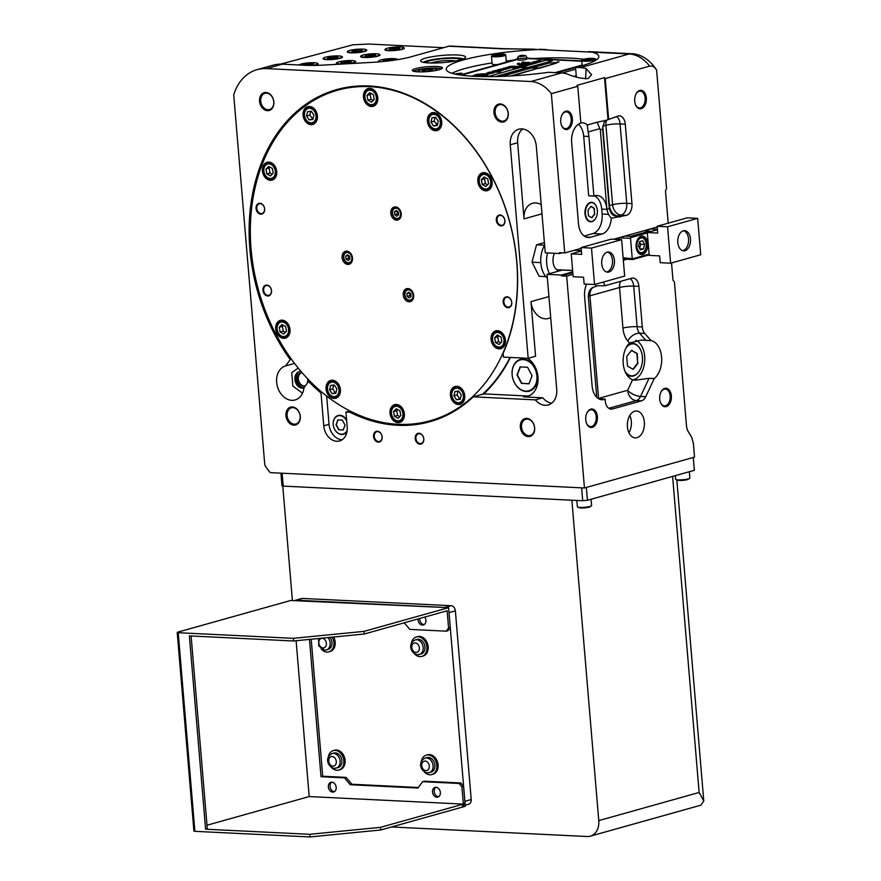 <?xml version="1.0" encoding="UTF-8"?>
<svg xmlns="http://www.w3.org/2000/svg" width="881" height="881" viewBox="0 0 881 881"><rect width="100%" height="100%" fill="white"/><g stroke="black" fill="none" stroke-linecap="round" stroke-linejoin="round"><path stroke-width="1.32" d="M424.157 624.596A5.044 3.832 74.3 0 1 424.091 624.596A5.044 3.832 74.3 0 1 419.763 618.462M424.719 617.074A5.044 3.832 74.3 0 1 423.354 624.97A5.044 3.832 74.3 0 1 422.406 625.07A5.044 3.832 74.3 0 1 418.079 618.936M438.617 796.732A5.044 3.832 74.3 0 1 438.551 796.732A5.044 3.832 74.3 0 1 434.432 792.757A5.044 3.832 74.3 0 1 435.963 787.273M436.029 787.273A5.044 3.832 74.3 0 1 440.269 791.821A5.044 3.832 74.3 0 1 437.802 797.096A5.044 3.832 74.3 0 1 436.855 797.206A5.044 3.832 74.3 0 1 432.615 792.669A5.044 3.832 74.3 0 1 435.082 787.383A5.044 3.832 74.3 0 1 436.029 787.273M334.439 791.645A5.044 3.832 74.3 0 1 334.373 791.645A5.044 3.832 74.3 0 1 330.265 787.669A5.044 3.832 74.3 0 1 331.785 782.185M331.851 782.185A5.044 3.832 74.3 0 1 336.09 786.722A5.044 3.832 74.3 0 1 333.635 792.008A5.044 3.832 74.3 0 1 332.688 792.118A5.044 3.832 74.3 0 1 328.437 787.57A5.044 3.832 74.3 0 1 330.904 782.284A5.044 3.832 74.3 0 1 331.851 782.185M293.329 638.329L364.084 631.358L448.605 607.67L290.653 600.501L177.819 632.129L177.224 632.459L178.215 632.712L293.329 638.329L293.549 640.983L364.316 634.001L447.141 610.786L448.583 627.999L450.279 627.525L447.955 630.708L446.26 631.181L409.797 629.397L404.269 622.801M309.484 639.408L321.014 776.712L344.46 777.857L350.22 784.729L417.935 788.043L422.583 781.678L424.279 781.205L460.741 782.978L463.615 786.414L465.289 806.28L380.768 829.979L310.002 836.95L194.888 831.323L193.897 831.08L177.224 632.459M310.002 836.95L309.782 834.307L205.603 829.208L189.371 635.895L293.549 640.983M364.084 631.358L364.316 634.001M448.605 607.67L450.279 627.525M311.202 639.243L322.71 776.238L346.145 777.383L351.915 784.255L418.321 787.504M422.583 781.678L459.045 783.451L461.93 786.898L463.615 786.414M461.93 786.898L463.373 804.111L380.548 827.325L309.782 834.307M380.768 829.979L380.548 827.325M459.045 783.451L460.741 782.978M350.22 784.729L351.915 784.255M344.46 777.857L346.145 777.383M321.014 776.712L322.71 776.238M448.583 627.999L446.26 631.181M463.373 804.111L309.198 796.567L296.115 640.729M205.603 829.208L207.299 828.735L191.111 635.972M207.002 825.222L309.198 796.567M562.056 269.949A10.935 6.916 -87.2 0 1 559.358 270.665A10.935 6.916 -87.2 0 1 553.026 261.657A10.935 6.916 -87.2 0 1 554.501 253.276M547.387 278.121A21.034 13.292 -87.2 0 1 540.835 263.155A21.034 13.292 -87.2 0 1 544.623 245.281M549.524 273.661A21.034 13.292 -87.2 0 1 546.694 263.441A21.034 13.292 -87.2 0 1 547.508 252.935M606.613 272.009A10.098 6.387 92.8 0 0 606.954 271.932A10.098 6.387 92.8 0 0 612.515 262.031A10.098 6.387 92.8 0 0 607.593 252.076M545.857 276.623L539.15 276.293L532.025 262.186L540.791 262.615M532.025 262.186L536.507 244.841L544.623 245.237M536.507 244.841L544.403 242.627M682.687 250.689A10.098 6.387 92.8 0 0 683.028 250.6A10.098 6.387 92.8 0 0 688.579 240.711A10.098 6.387 92.8 0 0 683.656 230.756M677.808 242.539A10.098 6.387 -87.2 0 1 684.636 230.679A10.098 6.387 -87.2 0 1 690.484 238.993A10.098 6.387 -87.2 0 1 683.656 250.854A10.098 6.387 -87.2 0 1 677.808 242.539M667.567 226.78L670.617 263.199L700.725 254.752L697.675 218.345L667.567 226.78L657.149 226.274L657.711 233.058L647.293 232.551L657.435 229.71M670.617 263.199L660.199 262.681L659.638 255.897L649.22 255.391L647.293 232.551M697.675 218.345L687.257 217.827L657.149 226.274M614.42 260.313A10.098 6.387 -87.2 0 1 607.582 272.174A10.098 6.387 -87.2 0 1 601.734 263.871A10.098 6.387 -87.2 0 1 608.573 252.01A10.098 6.387 -87.2 0 1 614.42 260.313M594.554 284.519L624.662 276.072L621.601 239.665L591.492 248.101L594.554 284.519L584.136 284.012L583.563 277.229L573.146 276.711L571.229 253.871L581.361 251.03M621.601 239.665L611.183 239.158L581.075 247.594L581.647 254.378L571.229 253.871M591.492 248.101L581.075 247.594M390.107 47.651A9.438 1.509 -4.8 0 0 385.283 49.171A9.438 1.509 -4.8 0 0 389.237 50.294A9.438 1.509 -4.8 0 0 399.082 49.578A9.438 1.509 -4.8 0 0 403.861 47.607A9.438 1.509 -4.8 0 0 390.107 47.651M385.283 49.171L384.997 49.512A9.757 1.564 -4.8 0 0 389.083 50.691A9.757 1.564 -4.8 0 0 399.258 49.942A9.757 1.564 -4.8 0 0 404.203 47.904L403.861 47.607M365.802 54.468A9.438 1.509 -4.8 0 0 360.979 55.977A9.438 1.509 -4.8 0 0 364.932 57.111A9.438 1.509 -4.8 0 0 374.777 56.395A9.438 1.509 -4.8 0 0 379.568 54.413A9.438 1.509 -4.8 0 0 365.802 54.468M360.979 55.977L360.692 56.329A9.757 1.564 -4.8 0 0 364.778 57.496A9.757 1.564 -4.8 0 0 374.954 56.758A9.757 1.564 -4.8 0 0 379.909 54.71L379.568 54.413M352.565 49.821A9.438 1.509 -4.8 0 0 347.731 51.329A9.438 1.509 -4.8 0 0 351.684 52.464A9.438 1.509 -4.8 0 0 361.54 51.748A9.438 1.509 -4.8 0 0 366.32 49.765A9.438 1.509 -4.8 0 0 352.565 49.821M347.731 51.329L347.455 51.682A9.757 1.564 -4.8 0 0 351.541 52.849A9.757 1.564 -4.8 0 0 361.717 52.111A9.757 1.564 -4.8 0 0 366.661 50.063L366.32 49.765M328.261 56.626A9.438 1.509 -4.8 0 0 323.437 58.146A9.438 1.509 -4.8 0 0 327.391 59.28A9.438 1.509 -4.8 0 0 337.236 58.553A9.438 1.509 -4.8 0 0 342.026 56.582A9.438 1.509 -4.8 0 0 328.261 56.626M323.437 58.146L323.151 58.487A9.757 1.564 -4.8 0 0 327.236 59.666A9.757 1.564 -4.8 0 0 337.412 58.917A9.757 1.564 -4.8 0 0 342.368 56.88L342.026 56.582M504.593 54.27A6.31 1.013 -4.8 0 0 498.503 54.049A6.31 1.013 -4.8 0 0 492.523 55.283A6.31 1.013 -4.8 0 0 492.369 55.404A6.31 1.013 -4.8 0 0 497.589 56.142A6.31 1.013 -4.8 0 0 504.791 54.71A6.31 1.013 -4.8 0 0 504.593 54.27L505.43 54.644A7.147 1.145 175.2 0 1 505.749 54.941A7.147 1.145 175.2 0 1 505.661 55.14A7.147 1.145 175.2 0 1 498.106 56.725A7.147 1.145 175.2 0 1 491.499 56.131A7.147 1.145 175.2 0 1 491.587 55.932A7.147 1.145 175.2 0 1 491.752 55.789A7.147 1.145 175.2 0 1 492.005 55.657M497.358 64.599A7.147 1.145 175.2 0 1 492.149 63.928L491.499 56.131M486.312 74.246A6.31 1.013 -4.8 0 0 478.053 74.268A6.31 1.013 -4.8 0 0 474.242 75.259A6.31 1.013 -4.8 0 0 476.07 76.129A6.31 1.013 -4.8 0 0 482.546 75.799A6.31 1.013 -4.8 0 0 486.312 74.246L487.149 74.621A7.147 1.145 175.2 0 1 487.468 74.918A7.147 1.145 175.2 0 1 482.887 76.372A7.147 1.145 175.2 0 1 481.312 76.57M636.126 246.944A9.251 5.848 92.8 0 0 641.489 254.554A9.251 5.848 92.8 0 0 647.744 243.685A9.251 5.848 92.8 0 0 642.392 236.075A9.251 5.848 92.8 0 0 636.126 246.944M397.463 59.666A9.438 1.509 -4.8 0 0 397.364 59.291A9.438 1.509 -4.8 0 0 383.609 59.335A9.438 1.509 -4.8 0 0 378.775 60.844A9.438 1.509 -4.8 0 0 380.273 61.78M378.775 60.844L378.5 61.196A9.757 1.564 -4.8 0 0 378.94 61.89M312.678 65.414A9.438 1.509 -4.8 0 0 312.931 65.37A9.438 1.509 -4.8 0 0 317.722 63.399A9.438 1.509 -4.8 0 0 303.967 63.443A9.438 1.509 -4.8 0 0 299.133 64.952A9.438 1.509 -4.8 0 0 299.122 64.985L299.133 64.952M341.509 61.274A9.438 1.509 -4.8 0 0 336.674 62.793A9.438 1.509 -4.8 0 0 340.628 63.917A9.438 1.509 -4.8 0 0 350.484 63.201A9.438 1.509 -4.8 0 0 355.263 61.23A9.438 1.509 -4.8 0 0 341.509 61.274M336.674 62.793L336.399 63.135A9.757 1.564 -4.8 0 0 338.976 64.225M350.627 63.575A9.757 1.564 -4.8 0 0 350.66 63.564A9.757 1.564 -4.8 0 0 355.605 61.527L355.263 61.23M435.941 70.469A9.438 1.509 -4.8 0 0 436.789 69.478A9.438 1.509 -4.8 0 0 423.023 69.522A9.438 1.509 -4.8 0 0 418.2 71.042A9.438 1.509 -4.8 0 0 419.191 71.879M417.924 71.835A9.757 1.564 175.2 0 1 417.913 71.383L418.2 71.042M594.807 58.675L595.655 59.049A7.147 1.145 175.2 0 1 595.963 59.346A7.147 1.145 175.2 0 1 591.944 60.723A7.147 1.145 175.2 0 1 584.345 61.207A7.147 1.145 175.2 0 1 581.713 60.547A7.147 1.145 175.2 0 1 581.978 60.194L582.737 59.688A6.31 1.013 -4.8 0 0 584.841 60.58A6.31 1.013 -4.8 0 0 592.318 60.018A6.31 1.013 -4.8 0 0 594.807 58.675A6.31 1.013 -4.8 0 0 592.759 58.355A6.31 1.013 -4.8 0 0 582.737 59.688M523.369 62.969A4.207 0.672 -4.8 0 0 529.514 62.309L529.536 62.639A4.207 0.672 -4.8 0 1 523.391 63.3A4.207 0.672 -4.8 0 1 521.838 62.914L521.816 62.584A4.207 0.672 -4.8 0 0 523.369 62.969M518.876 64.225A4.207 0.672 -4.8 0 0 525.021 63.575L525.043 63.906A4.207 0.672 -4.8 0 1 518.898 64.555A4.207 0.672 -4.8 0 1 517.356 64.17L517.323 63.839A4.207 0.672 -4.8 0 0 518.876 64.225M525.021 63.575L518.788 63.884M307.876 382.442A8.414 6.376 -105.7 0 0 307.932 380.163A8.414 6.376 -105.7 0 0 307.766 378.94M301.148 371.606A8.414 6.376 -105.7 0 0 299.155 371.738A8.414 6.376 -105.7 0 0 294.915 379.524A8.414 6.376 -105.7 0 0 303.692 387.948A8.414 6.376 -105.7 0 0 303.945 387.871M562.089 252.825L559.578 253.53L545.262 252.825L536.298 146.07A16.827 12.752 74.3 0 0 518.733 129.232A16.827 12.752 74.3 0 0 510.253 144.803L528.182 358.314L503.436 357.102L503.128 353.413A172.467 130.751 -105.7 0 0 493.867 180.363A172.467 130.751 -105.7 0 0 369.139 85.986A172.467 130.751 -105.7 0 0 336.839 89.565A172.467 130.751 -105.7 0 0 290.234 359.602L285.609 365.923A17.664 13.391 -105.7 0 0 285.565 365.945A17.664 13.391 -105.7 0 0 276.942 384.435A17.664 13.391 -105.7 0 0 291.787 400.337A17.664 13.391 -105.7 0 0 295.102 399.963A17.664 13.391 -105.7 0 0 303.956 387.805A8.414 6.376 74.3 0 1 295.972 379.226A8.414 6.376 74.3 0 1 299.694 371.628M307.084 383.521A6.729 5.099 -105.7 0 0 307.689 379.799A6.729 5.099 -105.7 0 0 307.524 378.687M302.326 372.96A6.729 5.099 -105.7 0 0 300.663 373.07A6.729 5.099 -105.7 0 0 297.271 379.293A6.729 5.099 -105.7 0 0 304.297 386.032A6.729 5.099 -105.7 0 0 305.905 385.14M301.203 372.96A6.729 5.099 -105.7 0 0 298.329 378.995A6.729 5.099 -105.7 0 0 304.815 385.845M303.956 387.805L308.581 381.473A172.467 130.751 -105.7 0 0 321.003 393.003L323.756 425.798A15.142 11.486 -105.7 0 0 339.559 440.952A15.142 11.486 -105.7 0 0 347.191 426.944L345.947 412.044L349.955 412.242A172.467 130.751 -105.7 0 0 397.639 425.281A172.467 130.751 -105.7 0 0 429.939 421.702A172.467 130.751 -105.7 0 0 473.24 396.835L483.812 393.873A172.467 130.751 -105.7 0 0 510.418 357.444M428.221 421.283A172.467 130.751 -105.7 0 0 435.445 419.984M628.957 432.758A13.457 8.513 92.8 0 0 631.325 421.437A13.457 8.513 92.8 0 0 629.805 415.48M644.341 422.065A13.457 8.513 92.8 0 0 636.556 410.998A13.457 8.513 92.8 0 0 627.437 426.811A13.457 8.513 92.8 0 0 635.234 437.879A13.457 8.513 92.8 0 0 644.341 422.065M630.179 278.649A10.098 6.387 -87.2 0 1 633.692 286.116L637.095 326.697A10.098 6.387 92.8 0 0 639.54 333.194L645.85 340.363L641.423 340.066L629.519 343.006A20.197 12.763 92.8 0 0 623.219 363.567A20.197 12.763 92.8 0 0 632.602 379.722L635.333 380.196L649.033 378.323L640.531 396.428A10.098 6.387 -87.2 0 1 636.291 400.591L641.5 400.844A10.098 6.387 92.8 0 0 645.74 396.681L654.242 378.577A20.197 12.763 92.8 0 0 661.598 357.091A20.197 12.763 92.8 0 0 651.059 340.617L644.749 333.447A10.098 6.387 -87.2 0 1 642.304 326.95L638.901 286.369A10.098 6.387 92.8 0 0 633.054 278.066A10.098 6.387 92.8 0 0 631.721 278.22L604.829 285.763A16.827 10.638 92.8 0 0 603.276 282.074M645.85 340.363L651.059 340.617M632.976 379.843A20.197 12.763 92.8 0 0 644.672 356.265A20.197 12.763 92.8 0 0 635.763 340.286M528.732 435.632A8.414 6.376 -105.7 0 0 530.307 435.467A8.414 6.376 -105.7 0 0 534.404 426.657A8.414 6.376 -105.7 0 0 527.334 419.092A8.414 6.376 -105.7 0 0 525.759 419.257A8.414 6.376 -105.7 0 0 521.662 428.067A8.414 6.376 -105.7 0 0 528.732 435.632M528.27 436.613A9.251 7.015 -105.7 0 0 534.668 427.858A9.251 7.015 -105.7 0 0 526.739 418.409A9.251 7.015 -105.7 0 0 520.341 427.164A9.251 7.015 -105.7 0 0 528.27 436.613M294.331 424.179A8.414 6.376 -105.7 0 0 295.906 424.003A8.414 6.376 -105.7 0 0 300.014 415.204A8.414 6.376 -105.7 0 0 292.944 407.628A8.414 6.376 -105.7 0 0 291.369 407.804A8.414 6.376 -105.7 0 0 287.261 416.614A8.414 6.376 -105.7 0 0 294.331 424.179M293.88 425.16A9.251 7.015 -105.7 0 0 300.278 416.405A9.251 7.015 -105.7 0 0 292.349 406.956A9.251 7.015 -105.7 0 0 285.951 415.711A9.251 7.015 -105.7 0 0 293.88 425.16M267.923 109.707A8.414 6.376 -105.7 0 0 269.498 109.53A8.414 6.376 -105.7 0 0 273.606 100.72A8.414 6.376 -105.7 0 0 266.536 93.155A8.414 6.376 -105.7 0 0 264.961 93.331A8.414 6.376 -105.7 0 0 260.853 102.141A8.414 6.376 -105.7 0 0 267.923 109.707M267.472 110.687A9.251 7.015 -105.7 0 0 273.87 101.932A9.251 7.015 -105.7 0 0 265.941 92.472A9.251 7.015 -105.7 0 0 259.543 101.227A9.251 7.015 -105.7 0 0 267.472 110.687M502.324 121.16A8.414 6.376 -105.7 0 0 503.899 120.983A8.414 6.376 -105.7 0 0 508.007 112.184A8.414 6.376 -105.7 0 0 500.937 104.608A8.414 6.376 -105.7 0 0 499.351 104.784A8.414 6.376 -105.7 0 0 495.254 113.594A8.414 6.376 -105.7 0 0 502.324 121.16M501.862 122.14A9.251 7.015 -105.7 0 0 508.26 113.385A9.251 7.015 -105.7 0 0 500.331 103.936A9.251 7.015 -105.7 0 0 493.933 112.68A9.251 7.015 -105.7 0 0 501.862 122.14M415.678 68.586A15.142 2.423 -4.8 0 0 412.308 70.425A15.142 2.423 -4.8 0 0 422.451 71.868A15.142 2.423 -4.8 0 0 439.123 69.731A15.142 2.423 -4.8 0 0 442.493 67.892A15.142 2.423 -4.8 0 0 432.351 66.46A15.142 2.423 -4.8 0 0 415.678 68.586M441.645 68.795A15.142 2.423 -4.8 0 0 429.928 68.222A15.142 2.423 -4.8 0 0 415.821 70.249A15.142 2.423 -4.8 0 0 413.288 71.185M668.194 223.179L665.485 190.825L666.565 188.523L656.62 70.161C654.748 66.945 652.414 65.601 649.605 66.141A33.654 25.516 -105.7 0 0 629.133 53.983L592.329 52.177A76.559 12.246 -4.8 0 1 598.827 56.45A76.559 12.246 -4.8 0 1 575.535 67.363L580.535 67.606A33.654 25.516 74.3 0 1 586.14 68.63L591.603 74.72L588.156 78.574C581.757 78.728 574.742 77.187 567.122 73.96A33.654 25.516 -105.7 0 0 561.516 72.936L548.445 72.297A76.559 12.246 -4.8 0 1 474.463 76.328A76.559 12.246 -4.8 0 1 446.238 69.258A76.559 12.246 -4.8 0 1 538.324 49.545L533.776 49.314A10.098 3.81 -91 0 1 534.437 49.16L501.63 48.796A10.098 6.387 -87.2 0 1 502.952 48.642L530.043 49.226A10.098 3.92 -90.9 0 0 529.36 49.391M635.388 104.421A8.414 5.319 92.8 0 0 639.452 107.945A8.414 5.319 92.8 0 0 645.145 98.055A8.414 5.319 92.8 0 0 640.278 91.139A8.414 5.319 92.8 0 0 635.884 94.234M646.324 97.945A9.251 5.848 92.8 0 0 642.139 90.578A9.251 5.848 92.8 0 0 636.005 93.992A9.251 5.848 92.8 0 0 634.705 101.194A9.251 5.848 92.8 0 0 635.487 104.685A9.251 5.848 92.8 0 0 642.447 108.154A9.251 5.848 92.8 0 0 646.324 97.945M660.409 402.353A8.414 5.319 92.8 0 0 664.472 405.866A8.414 5.319 92.8 0 0 670.166 395.976A8.414 5.319 92.8 0 0 665.287 389.061A8.414 5.319 92.8 0 0 660.904 392.166M671.344 395.866A9.251 5.848 92.8 0 0 667.159 388.499A9.251 5.848 92.8 0 0 661.025 391.913A9.251 5.848 92.8 0 0 659.726 399.126A9.251 5.848 92.8 0 0 660.508 402.606A9.251 5.848 92.8 0 0 667.457 406.075A9.251 5.848 92.8 0 0 671.344 395.866M561.439 125.157A8.414 5.319 92.8 0 0 565.503 128.67A8.414 5.319 92.8 0 0 571.185 118.792A8.414 5.319 92.8 0 0 566.318 111.865A8.414 5.319 92.8 0 0 561.935 114.971M572.375 118.671A9.251 5.848 92.8 0 0 568.19 111.303A9.251 5.848 92.8 0 0 562.056 114.728A9.251 5.848 92.8 0 0 560.745 121.93A9.251 5.848 92.8 0 0 561.527 125.41A9.251 5.848 92.8 0 0 568.487 128.89A9.251 5.848 92.8 0 0 572.375 118.671M586.449 423.078A8.414 5.319 92.8 0 0 590.512 426.602A8.414 5.319 92.8 0 0 596.206 416.713A8.414 5.319 92.8 0 0 591.338 409.786A8.414 5.319 92.8 0 0 586.944 412.892M597.384 416.592A9.251 5.848 92.8 0 0 593.199 409.236A9.251 5.848 92.8 0 0 587.065 412.649A9.251 5.848 92.8 0 0 585.766 419.852A9.251 5.848 92.8 0 0 586.548 423.343A9.251 5.848 92.8 0 0 593.508 426.811A9.251 5.848 92.8 0 0 597.384 416.592M420.248 443.595A5.044 3.832 -105.7 0 0 421.195 443.484A5.044 3.832 -105.7 0 0 423.651 438.198A5.044 3.832 -105.7 0 0 419.411 433.661A5.044 3.832 -105.7 0 0 418.464 433.771A5.044 3.832 -105.7 0 0 416.008 439.046A5.044 3.832 -105.7 0 0 420.248 443.595M419.973 444.178A5.55 4.207 -105.7 0 0 423.805 438.925A5.55 4.207 -105.7 0 0 419.048 433.254A5.55 4.207 -105.7 0 0 415.215 438.507A5.55 4.207 -105.7 0 0 419.973 444.178M378.577 441.557A5.044 3.832 -105.7 0 0 379.524 441.447A5.044 3.832 -105.7 0 0 381.98 436.172A5.044 3.832 -105.7 0 0 377.74 431.624A5.044 3.832 -105.7 0 0 376.793 431.734A5.044 3.832 -105.7 0 0 374.337 437.02A5.044 3.832 -105.7 0 0 378.577 441.557M378.301 442.141A5.55 4.207 -105.7 0 0 382.134 436.888A5.55 4.207 -105.7 0 0 377.387 431.216A5.55 4.207 -105.7 0 0 373.544 436.469A5.55 4.207 -105.7 0 0 378.301 442.141M457.283 54.996A22.587 3.612 175.2 0 1 465.531 57.43A22.587 3.612 175.2 0 1 451.953 61.582A22.587 3.612 175.2 0 1 428.915 62.947A22.587 3.612 175.2 0 1 420.722 61.196A22.587 3.612 175.2 0 1 432.34 56.67A22.587 3.612 175.2 0 1 457.283 54.996M423.232 62.309A21.034 3.37 175.2 0 1 456.523 57.915A21.034 3.37 175.2 0 1 463.241 58.939M550.691 317.567A16.827 12.752 74.3 0 1 548.555 318.459A16.827 12.752 74.3 0 1 545.405 318.812A16.827 12.752 74.3 0 1 530.99 301.621L548.929 296.589M551.726 403.157A16.827 12.752 74.3 0 1 542.773 397.805L535.373 399.875A16.827 12.752 74.3 0 0 545.097 405.293A16.827 12.752 74.3 0 0 548.246 404.941A16.827 12.752 74.3 0 0 556.726 389.38L547.068 274.343L561.384 275.048L572.738 271.866M592.329 52.177L538.324 49.545M575.535 67.363L576.35 76.999M585.48 213.731A9.438 5.969 92.8 0 0 589.51 221.142A9.438 5.969 92.8 0 0 595.666 218.345A9.438 5.969 92.8 0 0 597.329 210.405A9.438 5.969 92.8 0 0 596.261 206.242A9.438 5.969 92.8 0 0 589.202 203.467A9.438 5.969 92.8 0 0 585.48 213.731M595.611 218.444A9.757 6.167 -87.2 0 1 595.556 218.543A9.757 6.167 -87.2 0 1 589.18 221.439A9.757 6.167 -87.2 0 1 585.017 213.775A9.757 6.167 -87.2 0 1 588.871 203.17A9.757 6.167 -87.2 0 1 596.162 206.033A9.757 6.167 -87.2 0 1 596.217 206.132M624.959 371.253A16.001 10.109 92.8 0 0 639.628 370.483A16.001 10.109 92.8 0 0 642.425 357.025A16.001 10.109 92.8 0 0 640.63 349.955A16.001 10.109 92.8 0 0 626.105 347.753M639.54 370.626A16.475 10.418 -87.2 0 1 639.452 370.78A16.475 10.418 -87.2 0 1 626.281 373.996M425.402 62.661A18.171 2.907 175.2 0 1 428.926 61.031A18.171 2.907 175.2 0 1 447.614 58.432A18.171 2.907 175.2 0 1 461.159 59.655M576.24 75.777A75.722 12.114 175.2 0 1 574.115 76.284M451.975 73.299A75.722 12.114 175.2 0 1 464.661 68.597A75.722 12.114 175.2 0 1 492.072 62.947M346.707 421.052A9.438 7.158 -105.7 0 0 339.769 415.667A9.438 7.158 -105.7 0 0 333.249 424.587A9.438 7.158 -105.7 0 0 341.332 434.234A9.438 7.158 -105.7 0 0 347.202 430.06M347.037 431.382A9.757 7.389 74.3 0 1 341.564 434.476A9.757 7.389 74.3 0 1 333.216 424.521A9.757 7.389 74.3 0 1 339.956 415.292A9.757 7.389 74.3 0 1 346.607 419.896M523.215 359.624A16.001 12.125 -105.7 0 0 512.158 374.755A16.001 12.125 -105.7 0 0 525.858 391.098A16.001 12.125 -105.7 0 0 536.914 375.967A16.001 12.125 -105.7 0 0 523.215 359.624M526.221 391.483A16.475 12.488 74.3 0 1 512.103 374.656A16.475 12.488 74.3 0 1 523.49 359.074A16.475 12.488 74.3 0 1 537.608 375.901A16.475 12.488 74.3 0 1 526.221 391.483M501.333 225.316A5.044 3.832 -105.7 0 0 502.28 225.217A5.044 3.832 -105.7 0 0 504.747 219.931A5.044 3.832 -105.7 0 0 500.507 215.393A5.044 3.832 -105.7 0 0 499.56 215.493A5.044 3.832 -105.7 0 0 497.093 220.779A5.044 3.832 -105.7 0 0 501.333 225.316M501.058 225.91A5.55 4.207 -105.7 0 0 504.901 220.657A5.55 4.207 -105.7 0 0 500.144 214.986A5.55 4.207 -105.7 0 0 496.3 220.239A5.55 4.207 -105.7 0 0 501.058 225.91M508.205 307.139A5.044 3.832 -105.7 0 0 509.152 307.04A5.044 3.832 -105.7 0 0 511.619 301.754A5.044 3.832 -105.7 0 0 507.368 297.216A5.044 3.832 -105.7 0 0 506.432 297.315A5.044 3.832 -105.7 0 0 503.965 302.601A5.044 3.832 -105.7 0 0 508.205 307.139M507.93 307.722A5.55 4.207 -105.7 0 0 511.773 302.48A5.55 4.207 -105.7 0 0 507.016 296.809A5.55 4.207 -105.7 0 0 503.172 302.051A5.55 4.207 -105.7 0 0 507.93 307.722M261.095 213.576A5.044 3.832 -105.7 0 0 262.042 213.477A5.044 3.832 -105.7 0 0 264.498 208.191A5.044 3.832 -105.7 0 0 260.258 203.654A5.044 3.832 -105.7 0 0 259.311 203.753A5.044 3.832 -105.7 0 0 256.856 209.039A5.044 3.832 -105.7 0 0 261.095 213.576M260.82 214.171A5.55 4.207 -105.7 0 0 264.652 208.918A5.55 4.207 -105.7 0 0 259.895 203.247A5.55 4.207 -105.7 0 0 256.063 208.5A5.55 4.207 -105.7 0 0 260.82 214.171M267.967 295.399A5.044 3.832 -105.7 0 0 268.914 295.3A5.044 3.832 -105.7 0 0 271.37 290.014A5.044 3.832 -105.7 0 0 267.13 285.466A5.044 3.832 -105.7 0 0 266.183 285.576A5.044 3.832 -105.7 0 0 263.716 290.862A5.044 3.832 -105.7 0 0 267.967 295.399M267.692 295.983A5.55 4.207 -105.7 0 0 271.524 290.73A5.55 4.207 -105.7 0 0 266.767 285.059A5.55 4.207 -105.7 0 0 262.934 290.312A5.55 4.207 -105.7 0 0 267.692 295.983M396.571 220.118A6.729 5.099 -105.7 0 0 397.827 219.986A6.729 5.099 -105.7 0 0 401.108 212.938A6.729 5.099 -105.7 0 0 395.459 206.881A6.729 5.099 -105.7 0 0 394.192 207.024A6.729 5.099 -105.7 0 0 390.911 214.061A6.729 5.099 -105.7 0 0 396.571 220.118M409.004 301.787A6.729 5.099 -105.7 0 0 410.26 301.643A6.729 5.099 -105.7 0 0 413.552 294.595A6.729 5.099 -105.7 0 0 407.892 288.55A6.729 5.099 -105.7 0 0 406.626 288.682A6.729 5.099 -105.7 0 0 403.344 295.73A6.729 5.099 -105.7 0 0 409.004 301.787M347.841 264.41A6.729 5.099 -105.7 0 0 349.107 264.267A6.729 5.099 -105.7 0 0 352.389 257.219A6.729 5.099 -105.7 0 0 346.74 251.173A6.729 5.099 -105.7 0 0 345.473 251.305A6.729 5.099 -105.7 0 0 342.191 258.353A6.729 5.099 -105.7 0 0 347.841 264.41M485.739 190.814A9.251 7.015 -105.7 0 0 487.479 190.626A9.251 7.015 -105.7 0 0 491.994 180.935A9.251 7.015 -105.7 0 0 484.209 172.61A9.251 7.015 -105.7 0 0 482.48 172.808A9.251 7.015 -105.7 0 0 477.965 182.488A9.251 7.015 -105.7 0 0 485.739 190.814M435.368 130.74A9.251 7.015 -105.7 0 0 437.097 130.542A9.251 7.015 -105.7 0 0 441.612 120.862A9.251 7.015 -105.7 0 0 433.837 112.537A9.251 7.015 -105.7 0 0 432.108 112.724A9.251 7.015 -105.7 0 0 427.593 122.415A9.251 7.015 -105.7 0 0 435.368 130.74M371.408 106.524A9.251 7.015 -105.7 0 0 373.137 106.326A9.251 7.015 -105.7 0 0 377.652 96.646A9.251 7.015 -105.7 0 0 369.877 88.32A9.251 7.015 -105.7 0 0 368.148 88.507A9.251 7.015 -105.7 0 0 363.633 98.198A9.251 7.015 -105.7 0 0 371.408 106.524M311.004 124.662A9.251 7.015 -105.7 0 0 312.744 124.463A9.251 7.015 -105.7 0 0 317.259 114.783A9.251 7.015 -105.7 0 0 309.473 106.458A9.251 7.015 -105.7 0 0 307.744 106.645A9.251 7.015 -105.7 0 0 303.229 116.336A9.251 7.015 -105.7 0 0 311.004 124.662M270.346 180.297A9.251 7.015 -105.7 0 0 272.075 180.098A9.251 7.015 -105.7 0 0 276.59 170.407A9.251 7.015 -105.7 0 0 268.815 162.082A9.251 7.015 -105.7 0 0 267.086 162.28A9.251 7.015 -105.7 0 0 262.571 171.971A9.251 7.015 -105.7 0 0 270.346 180.297M499.02 348.887A9.251 7.015 -105.7 0 0 500.749 348.689A9.251 7.015 -105.7 0 0 505.265 338.998A9.251 7.015 -105.7 0 0 497.49 330.672A9.251 7.015 -105.7 0 0 495.75 330.871A9.251 7.015 -105.7 0 0 491.235 340.562A9.251 7.015 -105.7 0 0 499.02 348.887M458.351 404.511A9.251 7.015 -105.7 0 0 460.091 404.324A9.251 7.015 -105.7 0 0 464.606 394.633A9.251 7.015 -105.7 0 0 456.832 386.307A9.251 7.015 -105.7 0 0 455.092 386.506A9.251 7.015 -105.7 0 0 450.576 396.186A9.251 7.015 -105.7 0 0 458.351 404.511M397.959 422.649A9.251 7.015 -105.7 0 0 399.688 422.462A9.251 7.015 -105.7 0 0 404.203 412.771A9.251 7.015 -105.7 0 0 396.428 404.445A9.251 7.015 -105.7 0 0 394.688 404.643A9.251 7.015 -105.7 0 0 390.173 414.323A9.251 7.015 -105.7 0 0 397.959 422.649M333.998 398.443A9.251 7.015 -105.7 0 0 335.727 398.245A9.251 7.015 -105.7 0 0 340.242 388.554A9.251 7.015 -105.7 0 0 332.467 380.229A9.251 7.015 -105.7 0 0 330.738 380.427A9.251 7.015 -105.7 0 0 326.223 390.118A9.251 7.015 -105.7 0 0 333.998 398.443M283.616 338.359A9.251 7.015 -105.7 0 0 285.356 338.161A9.251 7.015 -105.7 0 0 289.871 328.481A9.251 7.015 -105.7 0 0 282.085 320.155A9.251 7.015 -105.7 0 0 280.356 320.343A9.251 7.015 -105.7 0 0 275.841 330.034A9.251 7.015 -105.7 0 0 283.616 338.359M398.091 424.312A171.63 130.113 74.3 0 1 253.86 269.916A171.63 130.113 74.3 0 1 337.588 90.225A171.63 130.113 74.3 0 1 369.745 86.657A171.63 130.113 74.3 0 1 513.964 241.064A171.63 130.113 74.3 0 1 430.247 420.744A171.63 130.113 74.3 0 1 398.091 424.312M337.588 90.225L348.16 87.263A171.63 130.113 74.3 0 1 349.57 86.878M413.013 295.212A5.22 3.953 -105.7 0 0 408.542 289.882A5.22 3.953 -105.7 0 0 404.941 294.816A5.22 3.953 -105.7 0 0 409.412 300.146A5.22 3.953 -105.7 0 0 413.013 295.212M413.53 297.701A5.892 4.46 74.3 0 1 410.81 300.619A5.892 4.46 74.3 0 1 404.665 294.728A5.892 4.46 74.3 0 1 407.628 289.276A5.892 4.46 74.3 0 1 411.471 290.356M284.486 322.633A7.4 5.616 -105.7 0 0 277.328 326.201A7.4 5.616 -105.7 0 0 281.226 335.87A7.4 5.616 -105.7 0 0 288.384 332.302A7.4 5.616 -105.7 0 0 284.486 322.633M281.369 336.674A8.414 6.376 74.3 0 1 276.678 328.239A8.414 6.376 74.3 0 1 280.951 321.047A8.414 6.376 74.3 0 1 285.07 321.631A8.414 6.376 74.3 0 1 289.761 330.067A8.414 6.376 74.3 0 1 285.488 337.258A8.414 6.376 74.3 0 1 281.369 336.674M642.161 252.572A7.4 4.68 92.8 0 0 646.191 243.993A7.4 4.68 92.8 0 0 640.939 238.013A7.4 4.68 92.8 0 0 636.897 246.592A7.4 4.68 92.8 0 0 642.161 252.572M638.329 238.299A8.414 5.319 -87.2 0 1 640.399 237A8.414 5.319 -87.2 0 1 641.5 236.868A8.414 5.319 -87.2 0 1 646.423 244.654A8.414 5.319 -87.2 0 1 641.786 253.552A8.414 5.319 -87.2 0 1 640.685 253.673A8.414 5.319 -87.2 0 1 637.657 251.944M523.832 55.503L519.493 55.966L524.052 56.197L522.587 55.955L523.832 55.503M519.922 55.988L523.556 55.492M519.35 60.15A4.625 0.738 175.2 0 1 517.643 59.721L517.51 58.058A4.625 0.738 175.2 0 0 519.217 58.487A4.625 0.738 175.2 0 0 524.129 58.179A4.625 0.738 175.2 0 0 526.728 57.287L526.871 58.939A4.625 0.738 175.2 0 1 524.272 59.831A4.625 0.738 175.2 0 1 519.35 60.15M460.433 73.277L456.094 73.74L460.642 73.96L459.199 73.729L460.433 73.277M456.49 74.29L456.116 73.74M456.534 73.762L460.168 73.266M346.178 261.987A5.22 3.953 -105.7 0 0 351.53 260.38A5.22 3.953 -105.7 0 0 349.46 253.299A5.22 3.953 -105.7 0 0 344.108 254.906A5.22 3.953 -105.7 0 0 346.178 261.987M352.367 260.324A5.892 4.46 74.3 0 1 349.647 263.243A5.892 4.46 74.3 0 1 346.2 262.483A5.892 4.46 74.3 0 1 343.48 256.558A5.892 4.46 74.3 0 1 346.475 251.9A5.892 4.46 74.3 0 1 349.922 252.671A5.892 4.46 74.3 0 1 350.308 252.979M394.148 208.808A5.22 3.953 -105.7 0 0 393.256 215.746A5.22 3.953 -105.7 0 0 398.928 217.893A5.22 3.953 -105.7 0 0 399.82 210.955A5.22 3.953 -105.7 0 0 394.148 208.808M401.086 216.032A5.892 4.46 74.3 0 1 399.478 218.411A5.892 4.46 74.3 0 1 398.377 218.951A5.892 4.46 74.3 0 1 392.739 215.261A5.892 4.46 74.3 0 1 394.082 208.158A5.892 4.46 74.3 0 1 395.195 207.608A5.892 4.46 74.3 0 1 399.027 208.698M275.18 170.518A7.4 5.616 -105.7 0 0 268.231 163.932A7.4 5.616 -105.7 0 0 263.981 171.861A7.4 5.616 -105.7 0 0 270.93 178.447A7.4 5.616 -105.7 0 0 275.18 170.518M263.584 171.85A8.414 6.376 74.3 0 1 267.681 162.985A8.414 6.376 74.3 0 1 276.315 170.33A8.414 6.376 74.3 0 1 272.218 179.184A8.414 6.376 74.3 0 1 263.584 171.85M315.772 118.605A7.4 5.616 -105.7 0 0 311.874 108.936A7.4 5.616 -105.7 0 0 304.716 112.515A7.4 5.616 -105.7 0 0 308.614 122.173A7.4 5.616 -105.7 0 0 315.772 118.605M304.33 111.986A8.414 6.376 74.3 0 1 308.339 107.35A8.414 6.376 74.3 0 1 315.079 110.279A8.414 6.376 74.3 0 1 316.885 118.924A8.414 6.376 74.3 0 1 312.876 123.56A8.414 6.376 74.3 0 1 306.136 120.631A8.414 6.376 74.3 0 1 304.33 111.986M374.612 103.374A7.4 5.616 -105.7 0 0 374.821 93.21A7.4 5.616 -105.7 0 0 366.672 91.47A7.4 5.616 -105.7 0 0 366.463 101.623A7.4 5.616 -105.7 0 0 374.612 103.374M366.496 90.556A8.414 6.376 74.3 0 1 368.743 89.212A8.414 6.376 74.3 0 1 376.561 93.992A8.414 6.376 74.3 0 1 375.526 104.079A8.414 6.376 74.3 0 1 373.28 105.423A8.414 6.376 74.3 0 1 365.45 100.632A8.414 6.376 74.3 0 1 366.496 90.556M435.952 128.89A7.4 5.616 -105.7 0 0 440.203 120.961A7.4 5.616 -105.7 0 0 433.254 114.376A7.4 5.616 -105.7 0 0 429.003 122.305A7.4 5.616 -105.7 0 0 435.952 128.89M433.43 113.286A8.414 6.376 74.3 0 1 441.227 120.29A8.414 6.376 74.3 0 1 437.24 129.628A8.414 6.376 74.3 0 1 436.502 129.782A8.414 6.376 74.3 0 1 428.706 122.778A8.414 6.376 74.3 0 1 432.692 113.429A8.414 6.376 74.3 0 1 433.43 113.286M483.35 188.336A7.4 5.616 -105.7 0 0 490.508 184.768A7.4 5.616 -105.7 0 0 486.609 175.099A7.4 5.616 -105.7 0 0 479.451 178.667A7.4 5.616 -105.7 0 0 483.35 188.336M487.193 174.086A8.414 6.376 74.3 0 1 491.884 182.532A8.414 6.376 74.3 0 1 487.611 189.712A8.414 6.376 74.3 0 1 483.493 189.14A8.414 6.376 74.3 0 1 478.801 180.693A8.414 6.376 74.3 0 1 483.074 173.513A8.414 6.376 74.3 0 1 487.193 174.086M492.655 340.451A7.4 5.616 -105.7 0 0 499.604 347.037A7.4 5.616 -105.7 0 0 503.855 339.108A7.4 5.616 -105.7 0 0 496.895 332.522A7.4 5.616 -105.7 0 0 492.655 340.451M504.978 338.921A8.414 6.376 74.3 0 1 500.893 347.775A8.414 6.376 74.3 0 1 492.248 340.44A8.414 6.376 74.3 0 1 496.344 331.575A8.414 6.376 74.3 0 1 504.978 338.921M452.063 392.364A7.4 5.616 -105.7 0 0 455.962 402.033A7.4 5.616 -105.7 0 0 463.12 398.465A7.4 5.616 -105.7 0 0 459.221 388.796A7.4 5.616 -105.7 0 0 452.063 392.364M464.232 398.774A8.414 6.376 74.3 0 1 460.223 403.41A8.414 6.376 74.3 0 1 453.484 400.481A8.414 6.376 74.3 0 1 451.678 391.847A8.414 6.376 74.3 0 1 455.686 387.211A8.414 6.376 74.3 0 1 462.426 390.14A8.414 6.376 74.3 0 1 464.232 398.774M393.212 407.606A7.4 5.616 -105.7 0 0 393.014 417.759A7.4 5.616 -105.7 0 0 401.163 419.499A7.4 5.616 -105.7 0 0 401.362 409.346A7.4 5.616 -105.7 0 0 393.212 407.606M402.066 420.204A8.414 6.376 74.3 0 1 399.831 421.547A8.414 6.376 74.3 0 1 392.001 416.768A8.414 6.376 74.3 0 1 393.047 406.692A8.414 6.376 74.3 0 1 395.283 405.348A8.414 6.376 74.3 0 1 403.113 410.128A8.414 6.376 74.3 0 1 402.066 420.204M331.884 382.079A7.4 5.616 -105.7 0 0 327.633 390.008A7.4 5.616 -105.7 0 0 334.582 396.593A7.4 5.616 -105.7 0 0 338.833 388.664A7.4 5.616 -105.7 0 0 331.884 382.079M335.132 397.474A8.414 6.376 74.3 0 1 327.336 390.481A8.414 6.376 74.3 0 1 331.322 381.132A8.414 6.376 74.3 0 1 332.06 380.988A8.414 6.376 74.3 0 1 339.857 387.992A8.414 6.376 74.3 0 1 335.87 397.331A8.414 6.376 74.3 0 1 335.132 397.474M329.56 389.776L332.159 393.675L335.837 393.234L336.905 388.895L334.295 384.997L330.628 385.426L329.56 389.776L332.721 388.884L335.331 392.794L332.159 393.675M333.668 385.063L332.721 388.884M335.331 392.794L335.969 392.717M394.446 416.317L398.08 418.31L400.811 415.546L399.93 410.788L396.307 408.784L393.565 411.548L394.446 416.317L397.617 415.425L399.765 416.603M397.783 409.61L396.736 410.667L397.617 415.425M396.736 410.667L393.565 411.548M456.523 399.754L460.201 399.313L461.27 394.974L458.66 391.065L454.981 391.505L453.913 395.855L456.523 399.754L460.323 398.796M458.021 391.142L457.085 394.963L459.695 398.862M457.085 394.963L453.913 395.855M499.142 344.537L501.873 341.784L500.992 337.016L497.369 335.022L494.626 337.775L495.507 342.544L499.142 344.537M498.844 335.837L497.798 336.894L498.679 341.652L500.826 342.841M498.679 341.652L495.507 342.544M497.798 336.894L494.626 337.775M488.603 183.711L487.722 178.953L484.087 176.949L481.356 179.713L482.237 184.481L485.86 186.475L488.603 183.711M485.574 177.775L484.517 178.832L485.409 183.589L487.556 184.768M485.409 183.589L482.237 184.481M484.517 178.832L481.356 179.713M438.275 121.193L435.666 117.294L431.998 117.735L430.93 122.074L433.529 125.983L437.207 125.543L438.275 121.193M435.038 117.371L434.091 121.182L437.339 125.014M436.701 125.091L433.529 125.983M434.091 121.182L430.93 122.074M373.379 94.663L369.756 92.659L367.014 95.423L367.906 100.181L371.529 102.185L374.271 99.421L373.379 94.663M371.231 93.474L370.185 94.531L371.077 99.289L373.225 100.478M371.077 99.289L367.906 100.181M370.185 94.531L367.014 95.423M311.312 111.215L307.634 111.656L306.566 115.995L309.176 119.904L312.843 119.464L313.911 115.114L311.312 111.215M310.674 111.292L309.738 115.114L312.975 118.935M312.337 119.012L309.176 119.904M309.738 115.114L306.566 115.995M268.694 166.432L265.952 169.185L266.844 173.953L270.467 175.947L273.209 173.194L272.317 168.425L268.694 166.432M270.17 167.247L265.952 169.185M269.123 168.304L270.015 173.061L272.163 174.251M270.015 173.061L266.844 173.953M394.71 214.689L396.78 216.219L398.608 214.876L398.377 212.013L396.296 210.482L394.468 211.825L394.71 214.689L397.342 213.951L398.608 214.876M397.111 211.077L397.342 213.951M397.111 211.088L394.468 211.825M396.802 207.156A6.729 5.099 -105.7 0 0 396.791 207.167L395.195 207.608M399.974 218.499A6.729 5.099 -105.7 0 0 399.974 218.51L398.377 218.951M349.889 259.168L349.647 256.305L347.577 254.774L345.748 256.118L345.991 258.981L348.061 260.512L349.889 259.168L348.623 258.243L345.991 258.981M345.748 256.118L348.391 255.369L348.623 258.243M351.255 262.791L349.647 263.243M460.686 73.288L461.06 73.839M460.642 73.96L457.008 74.323M524.074 55.514L524.459 56.076M520.396 56.549L524.03 56.186M644.595 244.444L642.723 240.733L639.672 241.581L638.494 246.151L640.366 249.863L643.416 249.004L644.595 244.444L640.685 244.246L639.562 242.011M639.617 248.387L640.685 244.246M639.848 248.827L643.416 249.004M279.233 327.258L280.114 332.016L283.737 334.02L286.479 331.256L285.598 326.499L281.964 324.494L279.233 327.258L282.394 326.366L283.286 331.124L280.114 332.016M283.451 325.309L282.394 326.366M283.286 331.124L285.433 332.313M408.74 292.151L406.901 293.494L407.143 296.357L409.213 297.888L411.053 296.545L410.81 293.681L408.74 292.151M411.053 296.545L409.786 295.62L409.544 292.745L406.901 293.494M409.786 295.62L407.143 296.357M409.236 288.825L407.628 289.276M412.418 300.168L410.81 300.619M510.055 357.422A171.63 130.113 74.3 0 1 482.645 394.203M442.207 417.374A171.63 130.113 74.3 0 1 440.808 417.781L430.247 420.744M529.029 383.72L521.794 383.367L517.334 374.91L520.363 366.914M521.794 383.367L528.996 383.83L532.058 375.735L527.598 367.278L520.087 366.903L517.015 374.998L521.475 383.455M343.249 429.95L338.921 429.741L336.245 424.664L338.062 419.885M338.921 429.741L343.216 430.027L345.055 425.171L342.39 420.094L337.875 419.874L336.035 424.73L338.711 429.807M506.256 61.009A75.722 12.114 175.2 0 1 512.72 60.293M534.371 58.531A75.722 12.114 175.2 0 1 583.817 59.258M631.468 350.429L636.875 353.556L637.679 363.115L632.91 369.227M627.69 345.154A16.475 10.418 -87.2 0 1 640.476 349.636A16.475 10.418 -87.2 0 1 640.553 349.801M637.679 363.115L637.26 353.578L631.578 350.286L626.699 356.541L627.503 366.1L633.186 369.392L638.064 363.137M590.843 206.429L594.069 208.301L594.554 214.039L591.691 217.695M594.554 214.039L594.334 208.312L590.92 206.33L587.99 210.085L588.475 215.823L591.878 217.805L594.807 214.05M342.423 88.177A172.467 130.751 -105.7 0 0 335.573 90.809M586.625 284.134A16.827 10.638 92.8 0 0 584.599 296.512L592.109 385.889A16.827 10.638 92.8 0 0 601.844 399.732A16.827 10.638 92.8 0 0 605.115 399.104L605.258 400.833A10.098 6.387 92.8 0 0 611.106 409.147A10.098 6.387 92.8 0 0 612.427 408.993L641.5 400.844M572.947 274.365L566.67 276.127L584.455 487.986L270.335 472.634A33.654 25.516 74.3 0 1 264.796 465.003L233.718 94.895A50.481 38.268 74.3 0 1 257.076 69.654A50.481 38.268 74.3 0 1 266.525 68.608L530.869 81.526A33.654 25.516 74.3 0 1 551.352 93.683L577.76 86.283A33.654 25.516 -105.7 0 0 577.033 85.347L604.498 77.649A33.654 25.516 74.3 0 1 605.225 78.585L649.605 66.141M687.587 430.479L691.728 437.383L693.369 443.385L694.525 457.129L584.455 487.986M671.531 262.934L672.985 280.202L674.394 281.81L686.574 426.822L687.444 430.192L691.145 436.337M623.12 257.759L632.679 258.75L632.613 259.532L626.887 259.245L623.33 260.247M580.832 122.888A16.827 10.638 -87.2 0 1 582.407 122.789A16.827 10.638 -87.2 0 1 587.33 125.025L588.09 131.952A16.827 10.638 92.8 0 1 588.893 136.467L593.904 196.056L594.961 195.758A16.827 10.638 92.8 0 1 597.164 195.505A16.827 10.638 92.8 0 1 606.91 209.348L600.335 129.87L597.12 122.228L606.513 120.245L618.11 116.017A10.098 6.387 92.8 0 1 619.431 115.863A10.098 6.387 92.8 0 1 625.279 124.166L631.952 203.621A10.098 6.387 92.8 0 1 626.446 215.327L611.282 218.224A16.827 10.638 92.8 0 1 602.064 234.016L590.435 237.275A16.827 10.638 92.8 0 1 588.233 237.529A16.827 10.638 92.8 0 1 578.487 223.686L571.67 142.59A16.827 10.638 92.8 0 1 580.854 123.076L577.76 86.283M587.33 125.025A9.548 6.035 -87.2 0 1 587.913 124.816L597.12 122.228M581.141 248.354L564.721 252.957L551.352 93.683M613.539 239.269L657.204 227.034M605.225 78.585L608.628 119.111M527.829 358.292A21.034 15.946 74.3 0 1 538.049 379.469A21.034 15.946 74.3 0 1 527.367 396.417A21.034 15.946 74.3 0 1 523.424 396.857L542.773 397.805M528.182 358.314L535.571 356.243L530.99 301.621M501.63 48.796L448.858 46.208L411.284 56.747A42.068 6.729 175.2 0 1 372.134 62.364L324.329 65.051A42.068 6.729 175.2 0 1 304.518 65.249L282.372 64.159A50.481 38.268 -105.7 0 0 272.923 65.216L257.076 69.654M559.578 253.53L559.512 252.704L564.721 252.957M561.384 275.048L561.461 275.874L566.67 276.127M473.24 396.835L535.373 399.875M280.499 64.126L352.984 44.788L368.963 44.05L443.572 47.695M448.858 46.208A10.098 6.387 -87.2 0 1 450.191 46.065L502.952 48.642M547.068 274.343L562.386 270.049A10.935 6.916 92.8 0 0 562.618 269.982M541.22 204.711A16.827 12.752 74.3 0 0 532.52 203.302A16.827 12.752 74.3 0 0 524.041 218.862L517.643 142.722A16.827 12.752 74.3 0 1 522.642 128.945M561.461 275.874L572.804 272.692M626.887 259.245L623.23 259.069M618.814 237.793L618.969 239.533M579.61 250.589A10.935 6.916 92.8 0 0 577.65 249.334M629.519 343.006L627.834 341.09A20.197 12.763 -87.2 0 1 622.944 328.084L619.541 287.514L589.951 295.807L598.573 398.421A10.098 7.654 74.3 0 0 598.606 398.73L605.115 399.104M604.829 285.763L597.781 285.697L593.144 287.393A8.744 5.528 92.8 0 0 591.636 288.164A8.744 5.528 92.8 0 0 588.376 297.536L596.756 397.331M654.242 378.577L649.033 378.323M616.557 116.446A10.098 6.387 -87.2 0 1 620.07 123.913L626.743 203.357A10.098 6.387 -87.2 0 1 621.237 215.074L618.066 215.955A10.098 8.986 -76.3 0 1 614.861 215.845L614.839 215.834M606.921 209.502L608.375 214.369L611.282 218.224M584.191 236.031L592.946 233.575A16.827 10.638 92.8 0 0 602.119 214.061L601.701 209.094A16.827 10.638 92.8 0 0 594.521 195.879M593.904 196.056L588.695 195.802L583.685 136.214A16.827 10.638 92.8 0 0 578.421 124.221M596.052 286.578A16.827 10.638 92.8 0 0 595.369 284.288M314.869 65.392A9.757 1.564 -4.8 0 0 318.063 63.696L317.722 63.399M294.54 363.424L285.609 365.923M291.446 359.261L290.234 359.602M308.581 381.473L309.87 381.11M326.664 396.087L329.042 424.312A15.142 11.486 -105.7 0 0 342.081 439.784M322.358 392.629L321.003 393.003M349.955 412.242L351.563 411.79M349.878 410.942L345.947 412.044M483.812 393.873L526.596 395.965A21.034 15.946 -105.7 0 0 528.919 395.866M436.789 69.478L437.119 69.775A9.757 1.564 175.2 0 1 437.185 70.216M604.498 77.649L608 119.331M298.163 368.027L291.743 372.707L292.866 386.087L302.502 393.19M557.871 62.188L557.155 62.155M557.144 61.989L557.86 62.022L557.155 62.122M557.31 61.857L558.983 61.868L557.31 61.879M557.717 62.221L558.983 61.868M557.926 62.166L558.774 61.989M557.464 61.857L558.499 62.077M557.475 62.022L558.367 62.099M556.407 62.749L553.686 62.54L556.616 62.683M553.477 62.606L556.418 62.914M556.627 62.738L557.376 62.65M537.014 66.427L536.672 66.273C541.198 65.679 533.633 66.328 536.716 65.921L536.925 65.866C532.399 66.449 539.976 65.811 536.881 66.207L536.672 66.273C541.198 65.679 533.633 66.328 536.716 65.921L536.727 66.042M535.736 66.119L536.716 65.921M536.892 66.372C539.987 65.976 532.421 66.615 536.947 66.031L536.925 65.866C532.399 66.449 539.976 65.811 536.881 66.207L537.873 66.009M535.219 66.934L534.877 66.769C539.403 66.185 531.827 66.824 534.921 66.427L535.13 66.372C530.604 66.956 538.181 66.306 535.086 66.714L534.877 66.769C539.403 66.185 531.827 66.824 534.921 66.427L534.932 66.549M533.941 66.626L534.921 66.427M535.097 66.879C538.192 66.471 530.626 67.121 535.152 66.538L535.13 66.372C530.604 66.956 538.181 66.306 535.086 66.714L536.077 66.516M533.225 67.143L532.52 67.044L533.225 67.143M534.987 66.956L531.959 67.044L534.987 67M531.959 67.044L533.446 67.43M532.972 67.518L529.635 67.694L532.983 67.562M529.635 67.694L531.937 67.98M517.764 71.779L515.484 71.669L517.764 71.824M515.484 71.669L517.4 71.923M517.026 71.989L514.746 71.879L517.026 72.033M514.746 71.879L516.662 72.132M513.865 72.782L512.478 72.804M511.971 72.738L513.975 72.694L511.971 72.782M511.365 72.826L513.282 73.079M511.85 73.442L509.57 73.332L511.85 73.486M509.57 73.332L511.487 73.586M511.101 72.98L510.551 73.31M507.775 73.828L511.321 73.586L507.775 73.828L509.692 74.092M507.478 74.411L509.119 74.147L505.98 74.334L507.985 74.566M505.98 74.334L507.489 74.577M507.038 74.037L508.535 74.114M504.439 74.852L506.63 74.951M503.888 75.414L505.518 75.149L502.798 75.281L504.395 75.579M502.941 75.359L503.899 75.579M503.381 75.326L504.339 75.248M502.379 75.788L501.674 75.689L502.379 75.788M501.113 75.7L504.141 75.601L501.113 75.7L502.588 76.074M501.234 76.394L500.397 76.427M529.899 64.478L528.336 64.676M530.109 64.423L527.752 64.643L530.109 64.423M527.906 64.72L529.349 64.93M525.759 65.15L529.096 64.963L525.759 65.15M525.715 64.776L523.171 64.798L526.827 65.084M525.55 65.205L527.466 65.458M524.217 65.833L522.576 66.097L524.228 65.91M523.16 66.13L523.81 66.064M522.73 66.163L524.173 66.383M521.64 66.306L520.374 66.659L522.862 66.714L521.64 66.306M521.904 66.317L521.354 66.637M520.374 66.659L522.29 66.912M518.788 67.099L522.125 66.912L518.788 67.099M518.579 67.154L520.869 67.441M487.589 76.394L489.473 76.063L487.589 76.328M487.578 76.262L488.47 76.019L487.578 76.184M488.47 76.019L487.92 76.339M538.357 60.547L541.286 60.69L538.357 60.547M538.61 60.558L537.862 60.932M539.943 60.624L539.194 60.998M541.286 60.69L539.8 61.097M536.87 60.954L539.822 61.263M535.285 61.406L539.271 61.252L535.285 61.406M539.271 61.252L538.005 61.604M535.075 61.461L538.016 61.769M536.507 61.945L535.615 62.011M535.174 61.879L534.282 61.945M536.573 61.923L535.086 61.989L536.573 61.923M534.161 61.802L535.395 61.769L534.172 61.945M535.725 61.769L533.28 61.967L535.725 61.747M536.21 62.111L536.925 61.901M533.28 61.967L536.221 62.276M533.699 62.452L532.377 62.309L533.699 62.452M531.948 62.342L535.681 62.254L531.948 62.342L534.426 62.782M534.492 62.309L535.483 62.485M529.69 62.969L533.357 62.903M526.541 63.861L529.977 63.861L526.541 63.861M528.402 63.85L529.778 64.082M526.309 63.917L528.424 64.016M526.276 64.324L525.505 64.401M526.386 64.291L524.988 64.379L526.386 64.291M526.651 64.302L524.514 64.423L526.651 64.313M527.4 64.5L528.325 64.456M524.514 64.423L527.455 64.731M524.933 64.908L523.611 64.765L524.933 64.908M523.171 64.798L525.55 65.227M520.924 65.436L524.591 65.37M522.334 65.745L520.12 65.91M522.543 65.679L519.537 65.877L522.543 65.679M519.68 65.954L522.587 66.262M519.085 66.339L518.314 66.416M519.206 66.306L517.797 66.394L519.206 66.306M519.471 66.317L517.323 66.438L519.471 66.328M520.219 66.504L521.034 66.471M517.323 66.438L520.275 66.747M515.991 67.066L517.731 67.231L515.991 67.066M514.945 67.363L516.09 67.308M514.504 67.397L517.599 67.319M512.368 67.826L516.354 67.672L512.368 67.826M514.867 67.947L516.156 67.903M512.147 67.892L515.099 68.2M517.621 59.39A6.563 1.046 -4.8 0 0 517.422 59.445L463.252 74.632M517.61 59.225A6.563 1.046 -4.8 0 0 517.411 59.28L463.186 74.478M581.768 61.23L526.838 58.542M581.757 61.064L526.816 58.377M555.14 72.627L582.099 65.062M517.599 59.148A6.894 1.101 -4.8 0 0 517.147 59.269L463.153 74.4M526.816 58.311L581.757 60.998M555.911 72.66L582.11 65.315M555.393 72.638L582.099 65.15M513.458 67.022L511.432 67.209M510.881 67.121L512.268 66.538C510.826 67.264 511.211 67.319 513.425 66.692L512.302 66.868M508.976 66.967L510.484 66.934C510.793 67.584 511.993 67.474 514.086 66.615L515.936 66.306L512.158 66.284C508.888 66.482 507.72 66.813 508.656 67.264L511.465 66.945M515.936 66.306L514.097 66.714M510.484 66.934L509.868 67.606M510.517 67.264C510.815 67.914 512.015 67.804 514.108 66.945L514.086 66.615M508.689 67.595L507.952 67.11L509.383 67.397M502.577 70.062L500.551 70.26M500.001 70.172L501.399 69.588C499.945 70.315 500.331 70.37 502.544 69.731L501.421 69.918M498.095 70.017L499.604 69.984C499.912 70.634 501.113 70.524 503.205 69.665L505.055 69.357L501.278 69.335C498.007 69.533 496.84 69.863 497.776 70.304L500.584 69.995M505.055 69.357L503.216 69.764M499.604 69.984L499.153 70.755M499.637 70.315C499.934 70.965 501.135 70.854 503.238 69.995L503.205 69.665M497.809 70.645L497.071 70.161L498.503 70.447M488.988 72.771L489.858 72.649C485.31 73.718 493.063 73.464 493.052 72.55L495.386 72.033C490.221 71.868 487.523 72.275 487.281 73.255L488.999 72.936M495.474 72.033L493.646 72.55M493.052 72.55L493.668 72.881M489.858 72.649L488.404 73.608M489.66 73.751L493.074 72.881M487.314 73.586L486.642 73.112L488.371 73.288M473.306 76.273A7.147 1.145 175.2 0 1 473.218 76.107A7.147 1.145 175.2 0 1 473.471 75.766L471.203 76.151M497.523 71.262L493.789 71.493M493.9 71.46L493.867 71.13C491.62 72.187 501.597 70.987 496.267 70.854L493.426 71.35M497.853 71.416L496.3 71.185M495.144 70.788C487.49 71.713 498.305 72.264 498.536 70.965C500.397 71.13 500.045 71.361 497.49 71.658L496.73 71.879C500.562 71.515 501.498 71.152 499.538 70.777L495.232 70.557L492.402 71.482L492.655 71.978M496.73 71.879L496.752 72.209C500.595 71.846 501.531 71.482 499.571 71.108M500.826 70.998L499.538 70.777M498.183 71.625L499.857 71.141M498.624 71.295L499.472 71.35M495.474 72.099L496.741 71.956M500.573 69.048L506.575 68.916L504.582 68.278L509.912 67.98L506.487 67.397L508.524 68.035L503.954 68.101L505.969 68.762L500.595 69.313M503.117 68.333L503.954 68.784M505.738 67.606L506.608 68.068M509.912 67.98L509.141 68.2M506.531 68.575L509.163 68.531M507.357 68.707L506.575 68.916M501.774 69.357L506.608 69.247M486.521 74.334L489.649 73.663L481.367 73.949M489.649 73.663L487.16 74.621M519.526 63.3L518.546 63.256A4.207 0.672 -4.8 0 0 517.323 63.839M529.514 62.309L524.691 62.76L526.232 62.331L523.71 62.705L523.072 62.474L524.019 62.044L523.028 62A4.207 0.672 -4.8 0 0 521.816 62.584M524.019 62.044L523.27 62.628M532.565 67.683L539.095 68.333L555.977 63.256L549.469 62.936L532.565 67.683L539.073 67.991L555.977 63.256M510.639 75.964L538.016 68.289L531.507 67.969L501.487 76.394M538.016 68.289L512.158 75.876M552.299 60.646L545.791 60.326L521.497 67.132L528.005 67.452L552.332 60.976L528.005 67.452M521.497 67.132L528.027 67.782M575.557 67.54L557.078 72.716M575.689 69.192L562.199 72.98M526.805 58.179A8.414 1.344 175.2 0 1 527.785 58.212L581.735 60.844M463.043 74.213L515.991 59.368A8.414 1.344 175.2 0 1 517.587 59.005M495.529 76.559L526.948 67.749L520.44 67.43L487.611 76.636L487.468 74.918M526.948 67.749L496.851 76.526M585.182 59.985L591.812 59.611L592.417 58.95L585.788 59.324L585.182 59.985M589.51 59.941L589.411 58.807M585.854 60.018L585.788 59.324M422.561 70.403L422.406 71.35L427.362 71.438L432.461 70.568L432.615 69.621L427.659 69.544L422.583 70.733L427.659 69.544M422.484 71.35L422.583 70.733M427.692 69.874L432.56 69.951M351.045 61.703L346.167 61.626L341.068 62.485L340.969 63.102M341.068 62.485L340.892 63.102L345.837 63.19L350.946 62.32L351.101 61.373L341.035 62.155M313.504 63.873L308.625 63.784L303.438 65.194M308.625 63.784L303.493 64.324M306.247 65.315L313.405 64.489L313.559 63.542L308.603 63.454M393.146 59.765L388.268 59.677L383.169 60.547L383.07 61.163M383.169 60.547L382.993 61.163L385.999 61.207M388.268 59.677L383.136 60.216M393.058 60.326L393.201 59.434L388.246 59.346M632.679 258.75L649.11 254.146M649.176 254.884L632.613 259.532M647.337 232.958L630.906 237.562L630.675 236.35L649.693 231.02L650.696 231.593M649.693 231.02L643.956 230.745M630.906 237.562L630.532 238.344L618.88 237.771M624.948 236.075L630.675 236.35M630.532 238.344L632.206 258.21M480.905 74.367L476.687 75.557L483.306 75.182L483.922 74.511L480.905 74.367L481.004 75.513M477.348 75.59L477.293 74.885M501.586 55.206L502.203 54.545L499.197 54.391L494.968 55.58L501.586 55.206M499.285 55.536L499.197 54.391M495.629 55.613L495.574 54.908M337.797 57.056L332.93 56.979L327.82 57.838L327.721 58.454M327.82 57.838L327.644 58.454L332.6 58.542L337.698 57.672L337.852 56.725L327.798 57.507M362.102 50.25L357.223 50.162L352.125 51.032L352.026 51.649M352.125 51.032L351.948 51.649L356.893 51.726L362.003 50.867L362.157 49.92L352.092 50.702M375.339 54.897L370.472 54.809L365.362 55.679L365.263 56.296M365.362 55.679L365.186 56.296L370.141 56.373L375.24 55.514L375.394 54.567L365.34 55.338M399.644 48.081L394.776 48.003L389.666 48.862L389.567 49.479M389.666 48.862L389.49 49.479L394.435 49.567L399.545 48.697L399.699 47.75L389.644 48.532M689.603 478.361L688.27 479.242A5.693 0.914 175.2 0 1 679.229 480.442A5.693 0.914 175.2 0 1 677.379 480.156L675.914 479.506A7.147 1.145 -4.8 0 0 678.238 479.87A7.147 1.145 -4.8 0 0 689.603 478.361A7.147 1.145 -4.8 0 0 689.856 478.009L689.327 471.709M675.309 475.641L675.606 479.209A7.147 1.145 -4.8 0 0 675.914 479.506M591.338 505.903L590.017 506.784A5.693 0.914 175.2 0 1 580.964 507.985A5.693 0.914 175.2 0 1 579.125 507.698L577.661 507.049A7.147 1.145 -4.8 0 0 579.984 507.412A7.147 1.145 -4.8 0 0 591.338 505.903A7.147 1.145 -4.8 0 0 591.603 505.562L591.074 499.252M576.824 500.452L577.352 506.751A7.147 1.145 -4.8 0 0 577.661 507.049M292.371 600.203L282.779 486.07M280.918 473.152L281.975 485.794L283.219 486.103L582.715 500.738L587.44 500.276L694.338 470.311L693.259 457.481M391.516 826.962L587.142 836.521A16.827 12.752 -105.7 0 0 590.292 836.168A16.827 12.752 -105.7 0 0 598.772 820.607L571.868 500.21M598.772 820.607L699.14 792.471L703.776 801.027L700.902 805.168L590.292 836.168M332.181 753.541C323.591 757.759 328.69 767.99 334.494 768.32L338.073 767.615A7.577 5.738 -105.7 0 0 341.762 759.686A7.577 5.738 -105.7 0 0 335.397 752.881A7.577 5.738 -105.7 0 0 333.976 753.035L332.181 753.541A7.577 5.738 74.3 0 1 333.602 753.387A7.577 5.738 74.3 0 1 339.967 760.193A7.577 5.738 74.3 0 1 336.267 768.122A7.577 5.738 74.3 0 1 334.857 768.276M425.16 758.078C416.57 762.307 421.669 772.527 427.472 772.857L431.04 772.163A7.577 5.738 -105.7 0 0 434.74 764.234A7.577 5.738 -105.7 0 0 428.375 757.418A7.577 5.738 -105.7 0 0 426.955 757.583L425.16 758.078A7.577 5.738 74.3 0 1 426.58 757.924A7.577 5.738 74.3 0 1 432.945 764.741A7.577 5.738 74.3 0 1 429.245 772.659A7.577 5.738 74.3 0 1 427.825 772.824M328.294 757.186A10.098 7.654 74.3 0 1 333.293 750.601A10.098 7.654 74.3 0 1 335.187 750.392A10.098 7.654 74.3 0 1 343.678 759.477A10.098 7.654 74.3 0 1 338.745 770.049A10.098 7.654 74.3 0 1 336.861 770.258A10.098 7.654 74.3 0 1 331.047 767.032M333.293 750.601L334.571 750.249A10.098 7.654 74.3 0 1 336.454 750.039A10.098 7.654 74.3 0 1 344.945 759.125A10.098 7.654 74.3 0 1 340.011 769.697L338.745 770.049M332.258 637.161A10.098 7.654 74.3 0 1 328.822 651.874A10.098 7.654 74.3 0 1 326.939 652.083A10.098 7.654 74.3 0 1 321.125 648.857M421.261 761.735A10.098 7.654 74.3 0 1 426.272 755.149A10.098 7.654 74.3 0 1 428.166 754.94A10.098 7.654 74.3 0 1 436.646 764.025A10.098 7.654 74.3 0 1 431.723 774.586A10.098 7.654 74.3 0 1 429.829 774.795A10.098 7.654 74.3 0 1 424.025 771.569M426.272 755.149L427.538 754.797A10.098 7.654 74.3 0 1 429.432 754.588A10.098 7.654 74.3 0 1 437.923 763.662A10.098 7.654 74.3 0 1 432.989 774.234L431.723 774.586M415.237 639.903C406.648 644.132 411.746 654.352 417.55 654.682L421.118 653.988A7.577 5.738 -105.7 0 0 424.818 646.059A7.577 5.738 -105.7 0 0 418.453 639.243A7.577 5.738 -105.7 0 0 417.032 639.408L415.237 639.903A7.577 5.738 74.3 0 1 416.658 639.749A7.577 5.738 74.3 0 1 423.023 646.555A7.577 5.738 74.3 0 1 419.323 654.484A7.577 5.738 74.3 0 1 417.902 654.649M411.339 643.559A10.098 7.654 74.3 0 1 416.35 636.974A10.098 7.654 74.3 0 1 418.244 636.765A10.098 7.654 74.3 0 1 426.723 645.85A10.098 7.654 74.3 0 1 421.801 656.411A10.098 7.654 74.3 0 1 419.907 656.62A10.098 7.654 74.3 0 1 414.103 653.394M416.35 636.974L417.616 636.622A10.098 7.654 74.3 0 1 419.51 636.412A10.098 7.654 74.3 0 1 427.99 645.487A10.098 7.654 74.3 0 1 423.067 656.059L421.801 656.411M328.007 637.591A7.577 5.738 74.3 0 1 330.122 644.903A7.577 5.738 74.3 0 1 326.344 649.947L328.139 649.44A7.577 5.738 -105.7 0 0 330.045 637.381M333.646 637.029A10.098 7.654 74.3 0 1 330.089 651.511L328.822 651.874M465.201 805.179L468.67 804.21A5.044 3.832 -105.7 0 0 471.214 799.541L455.367 610.852A5.044 3.832 -105.7 0 0 451.039 605.699L444.707 607.472L296.258 600.214A5.044 3.832 -105.7 0 0 295.311 600.324M462.327 805.983A5.044 3.832 -105.7 0 0 464.871 801.314L449.024 612.625L455.367 610.852M451.039 605.699L302.59 598.441A5.044 3.832 -105.7 0 0 301.643 598.551L295.763 600.192M178.215 632.712L194.888 831.323M585.568 78.883L586.14 68.63M519.878 56.527L519.504 55.966M455.036 74.103L460.664 73.244C461.996 73.013 462.888 73.619 463.34 75.061A4.625 0.738 175.2 0 1 462.943 75.403M587.913 124.816A10.098 7.654 -105.7 0 0 587.153 125.653M599.377 128.78L588.09 131.952M588.475 51.627L631.336 53.719A16.827 10.638 92.8 0 0 629.133 53.983L580.535 67.606M609.057 205.747A10.098 1.619 175.2 0 1 609.421 205.647L612.592 204.755L605.919 125.311L602.747 126.203L609.421 205.647A10.098 7.654 -105.7 0 0 618.066 215.955A20.197 3.227 175.2 0 1 620.136 217.089M631.952 203.621L626.743 203.357A10.098 1.619 -4.8 0 0 612.592 204.755A10.098 7.654 74.3 0 0 621.237 215.074L626.446 215.327M561.516 72.936L530.869 81.526M282.372 64.159L266.525 68.608M510.253 144.803L517.643 142.722M524.041 218.862L541.98 213.83M562.386 270.049L572.628 270.555M598.232 398.52A10.098 1.619 175.2 0 1 598.573 398.421L627.646 390.272A10.098 4.273 25.2 0 0 640.531 396.428L645.74 396.681M632.602 379.722L627.646 390.272A10.098 7.654 74.3 0 0 636.291 400.591L608.76 408.299M609.795 408.861L612.427 408.993M620.797 281.281A10.098 7.654 -105.7 0 0 619.541 287.514A10.098 1.619 175.2 0 1 633.692 286.116L638.901 286.369M622.944 328.084A10.098 1.619 175.2 0 1 637.095 326.697L642.304 326.95M627.834 341.09A10.098 6.552 138.7 0 1 639.54 333.194L644.749 333.447M606.635 120.168A10.098 7.654 74.3 0 0 605.919 125.311A10.098 1.619 -4.8 0 1 620.07 123.913L625.279 124.166M588.321 296.401A10.098 1.619 175.2 0 1 589.951 295.807A10.098 7.654 -105.7 0 1 593.144 287.393M607.009 209.326A10.098 1.619 -4.8 0 0 609.256 208.092L602.582 128.648A10.098 1.619 175.2 0 1 600.335 129.87M592.946 233.575L602.064 234.016M602.119 214.061L608.375 214.369M583.685 136.214L588.893 136.467M601.701 209.094L606.91 209.348M586.052 237.066L590.435 237.275M329.042 424.312L323.756 425.798M526.596 395.965L523.424 396.857M282.129 473.207L283.219 486.103M581.636 487.843L582.715 500.738M586.361 487.457L587.44 500.276M699.14 792.471L672.599 476.401M332.137 756.504A4.879 3.7 -105.7 0 0 328.756 761.118A4.879 3.7 -105.7 0 0 332.941 766.107A4.879 3.7 -105.7 0 0 336.311 761.492A4.879 3.7 -105.7 0 0 332.137 756.504M322.215 638.329A4.879 3.7 -105.7 0 0 318.834 642.943A4.879 3.7 -105.7 0 0 323.019 647.931A4.879 3.7 -105.7 0 0 326.388 643.306A4.879 3.7 -105.7 0 0 322.215 638.329M425.116 761.052A4.879 3.7 -105.7 0 0 421.735 765.666A4.879 3.7 -105.7 0 0 425.919 770.644A4.879 3.7 -105.7 0 0 429.289 766.03A4.879 3.7 -105.7 0 0 425.116 761.052M415.182 642.866A4.879 3.7 -105.7 0 0 411.812 647.491A4.879 3.7 -105.7 0 0 415.997 652.469A4.879 3.7 -105.7 0 0 419.367 647.854A4.879 3.7 -105.7 0 0 415.182 642.866M296.258 600.214L302.59 598.441M464.871 801.314L471.214 799.541M318.592 638.516L318.768 645.982L324.571 650.145L326.344 649.947A7.577 5.738 74.3 0 1 324.924 650.101M572.617 270.467L556.748 269.696M581.339 250.678L574.115 250.325M657.402 229.357L650.178 229.005M581.713 60.547L582.143 65.646M455.884 60.91A67.308 67.308 0 0 0 430.82 63.014M280.951 321.047L283.396 320.365M641.5 236.868L639.914 236.791M526.728 57.287C526.276 55.844 525.384 55.239 524.052 55.481C520.506 54.985 518.325 55.844 517.51 58.058M267.681 162.985L270.126 162.302M308.339 107.35L310.784 106.667M368.743 89.212L371.187 88.529M437.24 129.628L439.685 128.945M487.611 189.712L490.067 189.03M500.893 347.775L503.337 347.092M460.223 403.41L462.679 402.727M399.831 421.547L402.276 420.865M331.322 381.132L333.778 380.449M335.87 397.331L338.315 396.648M395.283 405.348L397.727 404.665M455.686 387.211L458.131 386.528M496.344 331.575L498.789 330.893M483.074 173.513L485.519 172.83M432.692 113.429L435.148 112.746M373.28 105.423L375.724 104.729M312.876 123.56L315.332 122.866M272.218 179.184L274.663 178.502M346.475 251.9L348.083 251.448M640.685 253.673L639.088 253.596M285.488 337.258L287.944 336.564M539.579 49.237L546.594 49.578M656.565 70.051C648.493 57.111 637.249 53.609 631.336 53.719M534.437 49.16L530.043 49.226M609.256 208.092C611.799 217.266 614.971 214.964 614.861 215.845M602.582 128.648C603.738 122.624 605.049 119.816 606.513 120.245M595.963 59.346L596.03 60.139M474.242 75.259L473.471 75.766M492.523 55.283L491.752 55.789M505.749 54.941L506.344 62.077M703.776 801.027L676.817 479.903"/></g></svg>
